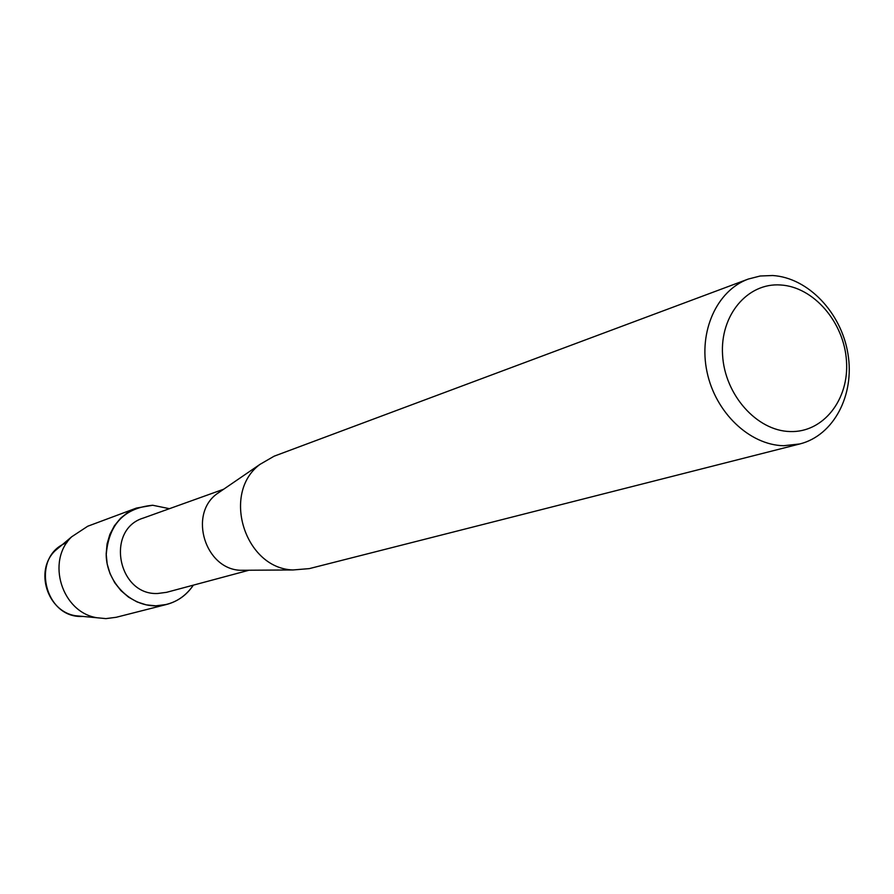 <?xml version="1.0" encoding="UTF-8"?>
<svg xmlns="http://www.w3.org/2000/svg" width="894" height="894" viewBox="0 0 894 894"><rect width="100%" height="100%" fill="white"/><g stroke="black" fill="none" stroke-linecap="round" stroke-linejoin="round"><path stroke-width="1.34" d="M82.751 616.424L82.617 616.424C43.683 618.693 30.318 555.666 66.905 542.68M248.443 570.383L166.586 592.32L157.769 593.482C117.807 595.65 105.246 529.449 143.353 518.051L223.668 489.219M152.684 505.255L169.435 508.686L152.684 505.255C123.998 508.004 108.509 524.633 106.196 555.174C106.766 582.363 130.256 606.188 155.791 605.83L146.292 604.869L137.073 601.93L128.512 597.125L120.969 590.643L114.734 582.743L110.074 573.736L107.179 563.991L106.174 553.911L107.079 543.91L109.873 534.377L114.432 525.706L120.556 518.252L127.998 512.284L136.458 508.06L152.684 505.255M193.361 585.145C184.209 598.399 171.693 605.294 155.791 605.83L166.619 604.456C177.839 601.427 186.757 594.991 193.361 585.145M247.023 570.238L240.508 570.283C205.363 569.243 188.366 514.91 216.65 494.024L222.025 490.348M799.839 443.949L309.302 568.618L293.008 569.959C244.766 568.55 221.142 493.019 259.975 464.377L274.134 456.186L748.267 279.062L760.224 276L772.673 275.52C808.087 277.665 841.388 312.721 847.959 353.912C854.865 395.059 833.756 435.445 799.839 443.949L783.591 445.726C749.485 444.988 715.423 412.525 707.02 371.938C698.337 331.383 716.876 290.539 748.267 279.062M780.607 284.985C813.629 286.84 844.07 322.231 846.473 360.852C849.356 399.484 823.352 432.797 790.072 431.545C756.838 430.886 724.732 394.835 722.576 355.03C719.905 315.202 747.574 282.538 780.607 284.985M82.617 616.424L75.476 615.731C47.181 611.395 34.352 570.417 55.137 550.726L60.725 546.022M166.619 604.456L116.22 617.285L105.905 618.614L97.044 617.765C61.898 612.39 45.896 561.22 71.71 536.769L87.735 526.231L136.458 508.06M240.508 570.283L293.008 569.959M216.65 494.024L259.975 464.377M75.476 615.731L97.044 617.765M55.137 550.726L71.71 536.769"/></g></svg>
